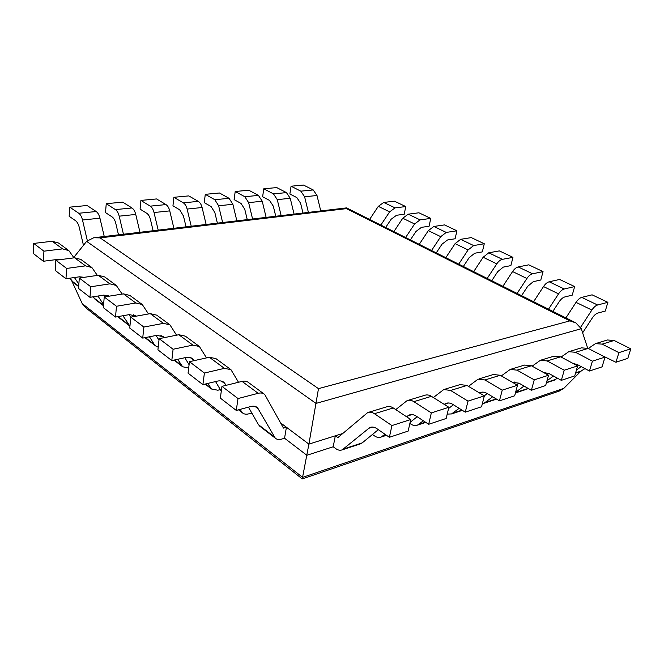 <?xml version="1.0" encoding="UTF-8"?>
<svg xmlns="http://www.w3.org/2000/svg" width="664" height="664" viewBox="0 0 664 664"><rect width="100%" height="100%" fill="white"/><g stroke="black" fill="none" stroke-linecap="round" stroke-linejoin="round"><path stroke-width="1" d="M391.926 425.574L410.759 419.523L408.161 431.077L389.378 437.294L391.926 425.574L374.446 413.722C372.072 412.17 369.815 411.788 367.665 412.593L337.843 437.634L335.32 435.808L342.69 433.492L308.893 444.116L318.488 388.647L569.903 320.861L346.45 208.629L346.542 207.898L94.852 237.621M587.673 348.16L581.266 328.705L575.829 322.887L569.903 320.861M302.261 478.927L308.893 444.116L280.631 422.885L286.416 427.234L284.549 438.232L306.868 455.28L333.212 446.764L335.32 435.808M73.737 257.474L86.619 241.347L93.74 237.753L100.123 237.878L346.45 208.629M252.013 413.39L248.676 413.863C246.087 414.535 243.97 414.17 242.327 412.767L238.517 409.829M580.568 371.541L563.819 388.365L558.748 391.229M71.837 281.038L82.195 303.556L86.104 308.071M630.8 348.824L618.906 352.642L615.943 362.262L627.829 358.319L630.8 348.824L614.117 340.474L607.452 339.985L596.396 343.338M615.943 362.262L601.219 355.14M584.967 368.628L579.722 371.823M618.906 352.642L602.14 344.135L595.459 343.62L588.337 348.484M581.216 366.628L576.443 370.055M302.975 213.044L300.584 203.192L296.825 197.59L289.869 193.996L291.073 186.219L303.456 185.048L313.217 189.937L317.002 195.49L320.762 210.945M308.403 212.397L304.61 196.785L300.817 191.166L291.073 186.219M605.029 357.107L592.404 361.158L589.466 371.027L602.074 366.852L605.029 357.107L588.171 348.401L581.465 347.853L569.687 351.422M589.466 371.027L577.323 364.553L573.098 363.465M576.75 364.27L575.837 364.926M557.469 378.214L553.718 380.364M592.404 361.158L575.481 352.285L568.749 351.704L561.088 357.049M553.494 376.015L546.995 380.746M275.751 216.256L273.319 206.18L269.551 200.437L262.629 196.751L263.774 188.8L276.722 187.58L286.441 192.601L290.243 198.287L294.069 214.09M281.138 215.617L277.27 199.648L273.468 193.888L263.774 188.8M577.655 365.897L564.234 370.213L561.329 380.347L574.734 375.907L577.655 365.897L560.648 356.817L553.9 356.203L541.334 360.004M561.329 380.347L549.086 373.583L543.609 372.521M548.755 373.409L547.227 374.529M528.245 388.473L526.187 389.411M564.234 370.213L547.161 360.934L540.396 360.295L532.138 366.171M524.02 386.05L515.613 392.275M247.257 219.626L244.775 209.309L241.007 203.425L234.126 199.623L235.205 191.506L248.759 190.219L258.429 195.382L262.23 201.217L266.131 217.394M252.577 218.996L248.643 202.636L244.842 196.735L235.205 191.506M548.539 375.251L534.246 379.849L531.374 390.266L545.65 385.535L548.539 375.251L531.391 365.756L524.61 365.067L511.18 369.134M531.374 390.266L519.04 383.186L512.442 382.315M518.982 383.153L516.775 384.805M534.246 379.849L517.04 370.147L510.242 369.425L501.328 375.907M492.638 396.79L484.919 402.616L482.338 403.778M217.385 223.154L214.854 212.588L211.094 206.554L204.271 202.636L205.276 194.336L219.477 192.992L229.072 198.304L232.873 204.288L236.857 220.846M222.639 222.531L218.63 205.774L214.829 199.723L205.276 194.336M517.505 385.228L502.241 390.133L499.428 400.848L514.666 395.802L517.505 385.228L500.233 375.276L493.427 374.513L479.051 378.87M499.428 400.848L487.011 393.428C484.587 392.034 482.263 391.752 480.031 392.59L479.383 392.897M487.26 393.578L484.288 395.844M502.241 390.133L484.919 379.957L478.105 379.152L468.477 386.34M459.156 408.335L451.52 413.938L447.212 414.095M186.044 226.847L183.463 216.024L179.703 209.832L172.955 205.798L173.877 197.299L188.783 195.897L198.287 201.366C200.055 202.47 201.316 204.52 202.088 207.508L206.139 224.482M191.224 226.241L187.123 209.069C186.352 206.047 185.09 203.972 183.33 202.852L173.877 197.299M484.346 395.877L468.012 401.122L465.273 412.161L481.574 406.758L484.346 395.877L466.983 385.444L460.16 384.589L444.731 389.253M465.273 412.161L452.798 404.368C450.366 402.899 448.034 402.591 445.81 403.43L444.208 404.359L448.615 402.973M453.396 404.741L448.557 408.509M468.012 401.122L450.615 390.449L443.784 389.544L433.368 397.537M423.35 420.785L417.482 425.118C415.373 425.931 413.174 425.599 410.9 424.122L409.879 423.449M153.118 230.74L150.487 219.643C149.707 216.564 148.462 214.439 146.744 213.277L140.079 209.118L140.909 200.42L156.563 198.943L165.958 204.587C167.702 205.724 168.963 207.824 169.752 210.886L173.885 228.283M158.198 230.142L154.023 212.53C153.235 209.426 151.973 207.301 150.238 206.147L140.909 200.42M448.856 407.281L431.334 412.908L428.687 424.279L446.158 418.494L448.856 407.281L431.417 396.317C429.044 394.873 426.769 394.549 424.595 395.354L407.995 400.375M428.687 424.279L416.162 416.079C413.722 414.535 411.398 414.187 409.19 415.025L406.6 416.768M417.166 416.735L410.12 422.362M431.334 412.908L413.879 401.67C411.506 400.193 409.231 399.861 407.065 400.658L395.761 409.605M384.971 434.256L381.128 437.061C379.036 437.866 376.853 437.501 374.571 435.949L372.454 434.48M118.491 234.832L115.81 223.444C115.013 220.282 113.768 218.099 112.075 216.904L105.518 212.604L106.24 203.699L122.715 202.138L131.97 207.965C133.688 209.135 134.95 211.301 135.746 214.439L139.963 232.292M123.454 234.243L119.196 216.173C118.391 212.986 117.138 210.803 115.428 209.608L106.24 203.699M389.378 437.294L376.853 428.645C374.405 427.018 372.089 426.628 369.898 427.467L342.226 449.843C340.159 450.64 337.984 450.233 335.718 448.607L333.212 446.764M410.759 419.523L393.287 407.97C390.913 406.451 388.639 406.086 386.481 406.891L368.586 412.311M378.322 429.658L362.212 442.888L360.021 444M83.456 245.306L79.282 227.445C78.468 224.2 77.231 221.959 75.58 220.714L69.147 216.281L69.753 207.151L87.092 205.508L96.189 211.525C97.882 212.737 99.135 214.953 99.94 218.182L104.248 236.508M87.324 240.592L82.502 220.008C81.689 216.738 80.435 214.489 78.759 213.26L69.753 207.151M580.635 327.286L591.865 310.046C593.732 307.266 595.641 305.581 597.592 304.992L607.884 302.319L592.089 294.833L581.739 297.397C579.78 297.953 577.879 299.613 576.028 302.361L565.894 317.898M582.627 332.83L592.23 318.081C594.081 315.317 595.973 313.64 597.907 313.043L605.286 311.051L607.884 302.319M258.18 393.304L242.045 381.393L221.959 386.357L238.011 398.549L258.18 393.304C260.852 392.648 263.035 393.03 264.72 394.449L283.47 428.097L286.416 427.234M238.011 398.549L236.276 410.427L250.793 406.517C253.548 405.82 255.781 406.21 257.499 407.679L275.278 438.165C276.896 439.551 279.004 439.875 281.611 439.12L284.549 438.232M242.045 381.393C244.709 380.779 246.892 381.178 248.593 382.605L263.957 393.893M236.276 410.427L220.332 398.101L221.959 386.357M248.444 407.148L258.479 424.694L260.188 426.529M548.53 309.192L558.548 293.87C560.374 291.164 562.275 289.537 564.242 288.998L574.65 286.574L559.636 279.461L549.186 281.785C547.211 282.3 545.318 283.893 543.509 286.566L533.599 301.705M552.88 311.374L559.13 301.813C560.947 299.124 562.831 297.505 564.782 296.949L572.235 295.148L574.65 286.574M224.391 368.362L209.351 357.265L189.456 361.681L204.404 373.035L224.391 368.362L230.939 369.64L238.509 382.265M204.404 373.035L202.902 384.622L217.286 381.136C220.016 380.522 222.249 380.953 223.992 382.431L226.042 385.352M240.069 409.406L242.327 412.767M209.351 357.265L215.891 358.593L230.167 369.076M202.902 384.622L188.053 373.143L189.456 361.681M215.559 381.559L221.286 391.229M517.098 293.43L526.892 278.498C528.677 275.859 530.561 274.298 532.545 273.8L543.044 271.601L528.76 264.828L518.227 266.936C516.235 267.409 514.359 268.953 512.583 271.551L502.897 286.308M521.564 295.671L527.664 286.35L533.283 281.661L540.803 280.017L543.044 271.601M192.884 345.106L178.823 334.731L159.144 338.665L173.096 349.256L192.884 345.106L199.407 346.492L206.504 357.896M173.096 349.256L171.793 360.569L186.028 357.464C188.734 356.917 190.966 357.381 192.718 358.867L194.137 360.643M207.849 383.427L211.501 389.004L217.842 390.224L220.323 389.602M178.823 334.731L185.347 336.158L198.636 345.919M171.793 360.569L157.924 349.853L159.144 338.665M184.824 357.722L189.082 364.71M487.193 278.432L496.772 263.874C498.523 261.309 500.39 259.798 502.391 259.342L512.957 257.341L499.345 250.892L488.745 252.801L483.151 257.258L473.673 271.651M491.75 280.723L497.726 271.634L503.304 267.102L510.873 265.608L512.957 257.341M163.419 323.36L150.255 313.64L130.8 317.143L143.847 327.053L163.419 323.36L169.926 324.837L176.566 335.179M143.847 327.053L142.727 338.101L156.804 335.328L163.468 336.831L164.249 337.644M177.703 359.282L182.608 366.736L188.667 368.113M150.255 313.64L156.745 315.159L169.146 324.264M142.727 338.101L129.754 328.066L130.8 317.143M156.057 335.478L158.978 340.151M458.708 264.147L468.079 249.946L473.656 245.564L484.28 243.754L471.291 237.604L460.65 239.322L455.097 243.638L445.818 257.682M463.347 266.471L469.199 257.607L474.735 253.233L482.338 251.88L484.28 243.754M135.813 302.983L123.462 293.861L104.231 296.974L116.474 306.27L135.813 302.983L142.279 304.535L148.512 313.956M116.474 306.27L115.511 317.06L129.422 314.587L136.07 316.188M149.45 336.772L154.322 344.475L155.459 345.811L158.215 347.214M123.462 293.861L129.912 295.455L141.498 303.963M115.511 317.06L103.343 307.648L104.231 296.974M129.057 314.653L130.775 317.334M431.542 250.527L440.722 236.658L446.249 232.425L456.915 230.79L444.506 224.913L433.833 226.466L428.321 230.64L419.241 244.352M436.256 252.884L441.975 244.227L447.47 239.994L455.106 238.766L456.915 230.79M109.892 283.843L98.28 275.278L79.298 278.033L90.794 286.765L109.892 283.843L116.316 285.47L122.151 294.077M90.794 286.765L89.98 297.314L103.717 295.106L109.435 296.136M122.915 315.74L129.936 326.14M98.28 275.278L104.688 276.929L115.536 284.897M89.98 297.314L78.543 288.466L79.298 278.033M117.818 316.645L119.105 317.79M103.684 295.115L104.829 296.874M405.613 237.521L414.602 223.976L420.08 219.875L430.77 218.406L418.909 212.787L408.219 214.181L402.757 218.232L393.86 231.62M410.377 239.911L415.988 231.454L421.433 227.354L429.085 226.241L430.77 218.406M85.507 265.849L74.567 257.773L55.834 260.222L66.657 268.439L85.507 265.849L91.889 267.526L97.359 275.411M66.657 268.439L65.968 278.747L79.531 276.788L84.17 277.328M97.948 296.036L103.601 304.602M74.567 257.773L80.925 259.475L91.109 266.953M65.968 278.747L55.203 270.422L55.834 260.222M93.126 296.808L95.657 299.713M79.788 276.755L80.518 277.859M380.829 225.088L389.635 211.857L395.072 207.882L405.77 206.562L394.416 201.184L383.726 202.437L378.306 206.363L369.591 219.452M385.643 227.503L391.137 219.244L396.541 215.261L404.202 214.264L405.77 206.562M62.532 248.884L52.207 241.273L33.723 243.431L43.932 251.183L62.532 248.884L68.857 250.61L73.986 257.848M43.932 251.183L43.351 261.259L56.73 259.524L60.026 259.674M74.418 277.527L78.858 284.134M52.207 241.273L58.507 243.016L68.077 250.046M43.351 261.259L33.2 253.416L33.723 243.431M69.903 278.183L73.496 282.64M57.253 259.466L57.602 259.989M86.619 241.347L316.014 403.405L581.266 328.705M318.488 388.647L100.123 237.878M82.195 303.556L302.61 477.374L563.819 388.365M602.14 344.135L614.117 340.474M575.63 372.853L581.963 370.769M300.817 191.166L313.217 189.937M304.61 196.785L317.002 195.49M575.481 352.285L588.171 348.401M546.538 382.398L555.967 379.302M273.468 193.888L286.441 192.601M277.27 199.648L290.243 198.287M543.99 372.728L544.953 372.421M547.161 360.934L560.648 356.817M515.53 392.573L528.162 388.423M244.842 196.735L258.429 195.382M248.643 202.636L262.23 201.217M512.915 382.58L514.882 381.958M517.04 370.147L531.391 365.756M484.919 402.616L496.199 398.915M214.829 199.723L229.072 198.304M218.63 205.774L232.873 204.288M479.732 393.105L482.836 392.117M484.919 379.957L500.233 375.276M452.972 413.099L462.028 410.128M183.33 202.852L198.287 201.366M187.123 209.069L202.088 207.508M450.615 390.449L466.983 385.444M418.918 424.279L425.425 422.146M150.238 206.147L165.958 204.587M154.023 212.53L169.752 210.886M407.563 415.988L411.979 414.585M413.879 401.67L431.417 396.317M382.555 436.206L386.116 435.044M115.428 209.608L131.97 207.965M119.196 216.173L135.746 214.439M368.296 428.438L372.678 427.052M374.446 413.722L393.287 407.97M343.637 448.98L362.212 442.888M78.759 213.26L96.189 211.525M82.502 220.008L99.94 218.182M597.592 304.992L581.739 297.397M591.865 310.046L576.028 302.361M254.951 406.368L258.719 409.207M274.215 436.812L258.479 424.694M564.242 288.998L549.186 281.785M558.548 293.87L543.509 286.566M221.427 381.086L225.237 383.958M241.239 411.414L239.007 409.696M532.545 273.8L518.227 266.936M526.892 278.498L512.583 271.551M190.145 357.498L193.988 360.394M210.388 387.66L205.608 383.966M502.391 259.342L488.745 252.801M496.772 263.874L483.151 257.258M160.895 335.444L163.908 337.71M181.48 365.391L174.466 359.988M473.656 245.564L460.65 239.322M468.079 249.946L455.097 243.638M133.481 314.769L135.506 316.296M154.322 344.475L145.375 337.578M446.249 232.425L433.833 226.466M440.722 236.658L428.321 230.64M107.734 295.347L108.888 296.219M128.766 324.787L118.126 316.595M420.08 219.875L408.219 214.181M414.602 223.976L402.757 218.232M103.534 305.357L93.848 297.895M395.072 207.882L383.726 202.437M389.635 211.857L378.306 206.363M78.701 286.226L71.687 280.822M574.841 322.389L346.55 207.898M302.278 478.927L559.818 390.855M302.278 478.935L85.216 307.366M575.522 373.201L580.51 371.558M546.43 382.754L554.506 380.107M515.43 392.939L526.975 389.146M512.467 382.323L512.998 382.157M483.467 403.446L496.564 399.139M480.031 392.59L480.952 392.299M451.52 413.938L462.401 410.36M445.81 403.43L446.723 403.139M417.482 425.118L425.798 422.387M409.19 415.025L410.095 414.743M381.128 437.061L386.489 435.302M369.898 427.467L370.803 427.184M342.226 449.843L360.801 443.743M256.76 407.123L257.499 407.679M275.278 438.165L259.558 426.039M223.245 381.866L223.992 382.431M191.971 358.303L192.718 358.867M211.501 389.004L205.118 384.082M162.713 336.258L163.468 336.831M182.608 366.736L173.993 360.096M135.29 315.599L136.054 316.172M155.459 345.811L144.901 337.669M129.912 326.124L118.449 317.284M103.501 305.764L95.002 299.215M78.676 286.632L72.841 282.134"/></g></svg>

